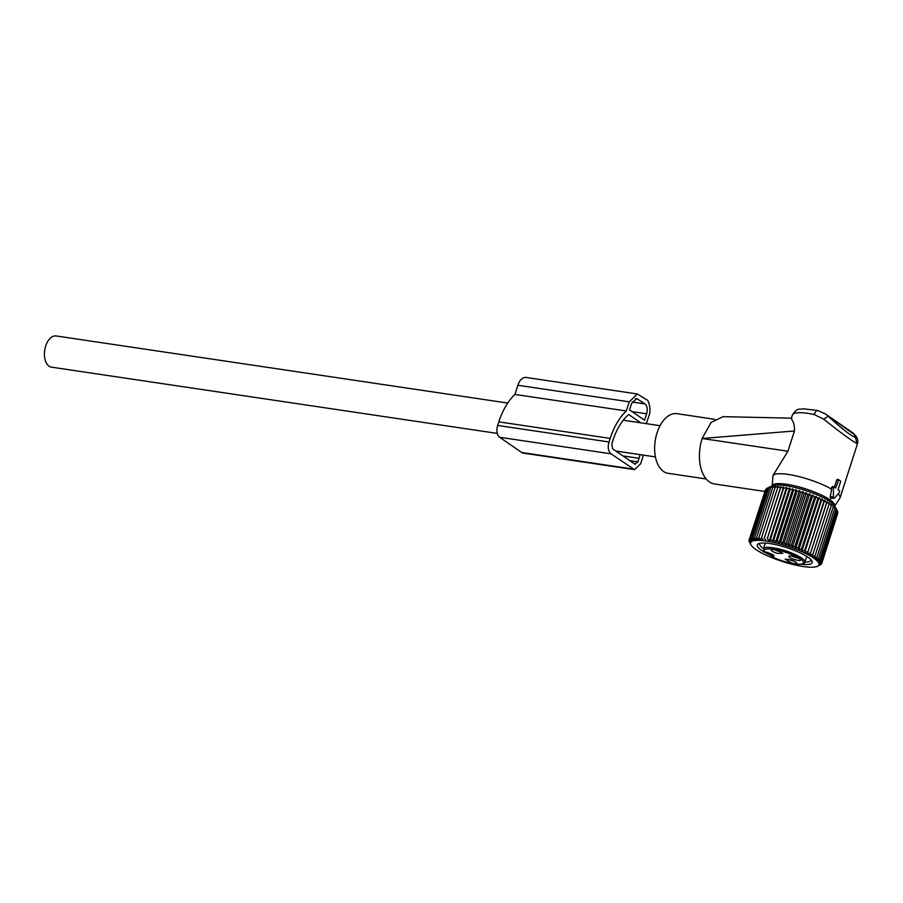 <?xml version="1.0" encoding="UTF-8"?>
<svg xmlns="http://www.w3.org/2000/svg" width="903" height="903" viewBox="0 0 903 903"><rect width="100%" height="100%" fill="white"/><g stroke="black" fill="none" stroke-linecap="round" stroke-linejoin="round"><path stroke-width="1.35" d="M838.763 479.719L835.67 488.049L834.056 486.943L833.424 487.812L833.401 496.966A1.535 0.892 -81.5 0 0 834.203 498.242A1.535 0.892 -81.5 0 0 834.767 497.903L839.587 492.056L839.598 490.758L838.04 489.686L840.58 481.83L840.411 480.847L837.555 479.267M838.119 493.839A35.398 7.901 17.9 0 1 840.038 496.673A35.398 7.901 17.9 0 1 840.038 497.835A35.398 7.901 17.9 0 1 839.824 498.275L834.733 506.019M772.234 485.78A32.824 7.326 17.9 0 1 803.546 488.218A32.824 7.326 17.9 0 1 834.711 504.89A32.824 7.326 17.9 0 1 834.699 505.951M823.829 419.274C841.065 432.966 852.184 441.104 857.161 443.666L857.534 443.644C858.189 440.348 857.376 437.492 855.073 435.065L825.365 413.935L817.587 410.504A6.152 2.495 -77.9 0 0 814.246 414.545L823.829 419.274L828.164 416.215C841.991 428.846 851.055 435.901 855.378 437.402L854.204 434.162L852.669 432.751L855.073 435.065M764.785 491.446L714.589 483.985A33.862 19.731 -81.5 0 1 702.173 438.497L794.459 430.968L787.913 451.24L773.013 475.429L772.167 485.803M791.683 418.315C789.561 418.236 794.967 420.335 794.459 430.968M723.055 416.667L711.079 422.457L702.286 438.147M706.236 478.985L668.107 473.319A30.138 17.552 -81.5 0 1 654.81 452.629A30.138 17.552 -81.5 0 1 663.276 420.73A30.138 17.552 -81.5 0 1 676.968 413.687L714.77 419.308M773.013 475.429A35.398 7.901 17.9 0 1 796.977 476.129A35.398 7.901 17.9 0 1 831.629 489.178L830.286 496.65C830.184 498.49 830.816 498.93 832.194 497.959M833.988 486.931L832.656 486.424L831.516 487.62L831.629 489.178M832.656 486.424L834.056 486.943M834.395 487.168L836.742 479.899L837.645 479.312L836.742 479.899L838.21 480.193M806.751 556.429L804.9 562.163A21.74 4.854 17.9 0 0 797.846 555.808A21.74 4.854 17.9 0 0 776.309 548.358A21.74 4.854 17.9 0 0 763.52 548.798L763.983 551.169A1.151 1.084 147 0 0 764.604 551.609A20.588 4.594 17.9 0 1 774.018 549.374A20.588 4.594 17.9 0 1 796.773 556.858A20.588 4.594 17.9 0 1 799.223 564.24A20.588 4.594 17.9 0 1 772.291 556.914A1.151 0.598 115.8 0 1 771.907 556.496M777.348 553.347L782.754 553.325L776.546 550.22A6.152 1.377 17.9 0 0 771.343 549.645A6.152 1.377 17.9 0 0 777.348 553.347M788.838 556.474C788.996 558.381 801.435 561.971 800.555 559.849A6.152 1.377 17.9 0 0 800.498 559.702A6.152 1.377 17.9 0 0 795.114 556.846A6.152 1.377 17.9 0 0 789.087 556.022A6.152 1.377 17.9 0 0 788.838 556.474M790.385 559.758L785.181 559.171L791.186 562.874A6.152 1.377 17.9 0 0 796.581 562.862A6.152 1.377 17.9 0 0 790.385 559.758M774.492 549.724A4.233 0.948 17.9 0 0 777.799 551.067A4.233 0.948 -162.1 0 0 780.147 551.552M792.236 556.101A4.233 0.948 -162.1 0 0 797.902 557.93M788.319 559.262A4.233 0.948 -162.1 0 0 791.638 560.605A4.233 0.948 17.9 0 0 793.985 561.09M819.958 559.431L836.133 509.337L835.478 507.712L837.104 510.477L834.756 506.041A33.795 7.54 -162.1 0 0 833.875 504.811A33.795 7.54 -162.1 0 0 803.241 489.765A33.795 7.54 -162.1 0 0 772.144 485.814L767.584 488.06L770.507 486.773L769.017 487.699L772.02 486.491L770.767 487.462L773.826 486.333L772.81 487.372L775.903 486.311L775.135 487.417L778.239 486.412L777.709 487.597L780.79 486.649L780.519 487.913L783.567 487.01L783.533 488.354L786.513 487.507L786.716 488.929L789.606 488.105L790.046 489.629L792.823 488.828L793.489 490.442L796.13 489.652L796.999 491.367L799.494 490.577L800.566 492.383L802.891 491.582L804.144 493.489L806.277 492.677L807.688 494.675L809.619 493.839L811.176 495.928L812.892 495.058L814.574 497.237L816.064 496.323L817.847 498.591L819.111 497.621L820.962 499.969L821.978 498.941L823.897 501.368L824.665 500.262L826.606 502.768L827.137 501.594L809.799 555.255L812.903 554.261L812.023 556.564L815.116 555.627L813.987 557.84L817.034 556.948L815.68 559.081L818.66 558.223L817.068 560.266L819.958 559.431L818.141 561.384L820.917 560.571L818.897 562.422L821.549 561.632L819.326 563.382L821.82 562.592L819.427 564.24L821.753 563.438L819.19 564.996L821.324 564.183L817.508 566.283A35.951 8.025 17.9 0 1 784.425 562.095A35.951 8.025 17.9 0 1 751.827 546.078A35.951 8.025 17.9 0 1 750.89 544.769A35.951 8.025 17.9 0 1 777.235 543.279A35.951 8.025 17.9 0 1 817.7 561.485A35.951 8.025 17.9 0 1 817.508 566.283M836.234 508.761L837.724 511.527L821.549 561.632M837.657 511.753L821.82 562.592M837.815 513.062L821.753 563.438M821.324 564.183L821.516 563.585M820.917 560.571L837.104 510.477M809.799 555.255L826.606 502.768M824.665 500.262L807.327 553.934L810.431 552.873M807.327 553.934L823.897 501.368M821.978 498.941L804.652 552.602L807.711 551.473M804.652 552.602L804.776 550.074L820.962 499.969M819.111 497.621L801.774 551.281L804.776 550.074M801.774 551.281L801.661 548.697L817.847 498.591M816.064 496.323L798.737 549.983L801.661 548.697M798.737 549.983L798.387 547.342L814.574 497.237M812.892 495.058L795.566 548.719L798.387 547.342M795.566 548.719L794.99 546.033L811.176 495.928M809.619 493.839L792.292 547.5L794.99 546.033M792.292 547.5L791.502 544.78L807.688 494.675M806.277 492.677L788.94 546.338L791.502 544.78M788.94 546.338L787.958 543.595L804.144 493.489M802.891 491.582L785.554 545.243L787.958 543.595M785.554 545.243L784.38 542.489L800.566 492.383M799.494 490.577L782.167 544.238L784.38 542.489M782.167 544.238L780.824 541.461L796.999 491.367M796.13 489.652L778.804 543.313L780.824 541.461M778.804 543.313L777.302 540.547L793.489 490.442M792.823 488.828L775.496 542.489L777.302 540.547M775.496 542.489L773.86 539.734L790.046 489.629M789.606 488.105L772.268 541.766L773.86 539.734M772.268 541.766L770.53 539.035L786.716 488.929M786.513 487.507L769.175 541.168L770.53 539.035M769.175 541.168L767.347 538.459L783.533 488.354M783.567 487.01L767.347 538.459M766.229 540.683L764.333 538.007L780.519 487.913M780.79 486.649L764.333 538.007M763.464 540.31L761.534 537.691L777.709 487.597M750.89 544.769L749.027 540.874L750.269 542.782L749.095 540.017L750.506 542.026L749.524 539.283L751.082 541.371L750.291 538.662L751.973 540.841L751.398 538.165L753.181 540.434L752.831 537.793L754.694 540.152L754.581 537.567L756.5 539.994L756.624 537.477L758.576 539.971L758.949 537.511L760.902 540.084L761.534 537.691M801.322 564.228A28.862 6.445 -162.1 0 0 811.944 561.011A28.862 6.445 -162.1 0 0 811.199 559.962A28.862 6.445 -162.1 0 0 785.034 547.116A28.862 6.445 -162.1 0 0 758.486 543.741A28.862 6.445 -162.1 0 0 758.328 547.602A28.862 6.445 -162.1 0 0 771.501 555.65M765.507 489.776L749.095 540.017M766.399 488.794L749.524 539.283M769.3 487.18L766.478 488.557L750.291 538.662M827.137 501.594L829.078 504.156L829.36 502.903L831.291 505.522L831.324 504.179L834.835 508.118L834.395 506.594L836.133 509.337M818.66 558.223L834.835 508.118M817.034 556.948L833.221 506.843M815.116 555.627L831.291 505.522M812.903 554.261L829.078 504.156M758.949 537.511L775.135 487.417M756.624 537.477L772.81 487.372M754.581 537.567L770.767 487.462M752.831 537.793L769.017 487.699M751.398 538.165L767.584 488.06M749.027 540.874L749.208 540.299M759.942 543.279A26.932 6.016 -162.1 0 0 759.705 543.719A26.932 6.016 -162.1 0 0 760.665 546.225A26.932 6.016 -162.1 0 0 763.554 548.697M804.934 562.061A26.932 6.016 -162.1 0 0 810.973 560.278A26.932 6.016 -162.1 0 0 811.041 559.781M646.367 423.665L649.02 415.436C651.402 410.967 648.873 399.216 646.39 399.645L637.394 393.99L526.02 377.443A12.315 7.168 98.5 0 0 517.882 385.254L514.924 394.43A55.794 32.508 98.5 0 0 498.806 421.859L497.655 425.426A9.233 5.384 98.5 0 0 499.63 437.266L521.776 452.527A9.233 5.384 98.5 0 0 523.187 453.092L634.391 469.616M644.573 420.222L629.549 409.872L631.626 403.438L636.705 398.562L645.002 403.934C647.27 406.011 647.812 409.296 646.65 413.8L644.573 420.222M640.125 454.638L637.89 461.873L634.764 464.074L612.618 448.825L611.794 443.892L612.945 440.314C616.659 429.094 621.885 420.482 628.657 414.488L640.758 422.83M635.351 464.311L634.764 464.074M514.924 394.43L626.298 410.978A55.794 32.508 98.5 0 0 610.18 438.406L609.028 441.985C607.516 447.087 608.17 451.026 611.004 453.814L634.549 469.65L640.656 463.781L641.807 460.203A55.794 32.508 98.5 0 0 643.297 455.101M637.394 393.99L629.256 401.812L626.298 410.978M497.293 433.406L51.482 367.16A15.78 9.188 -81.5 0 1 45.703 345.973A15.78 9.188 -81.5 0 1 56.121 335.95L507.723 403.054M787.913 451.24L702.173 438.497M791.344 418.213L792.371 415.03A35.398 7.901 17.9 0 1 814.246 414.545M857.161 443.666L855.378 437.402M833.401 496.966L830.286 496.65M833.424 487.812L831.516 487.62M838.695 479.707L837.645 479.312M772.167 554.397L771.783 555.74M764.028 551.236A1.151 1.151 0 0 0 764.706 551.665L764.604 551.609C773.352 554.295 775.914 556.056 772.291 556.914A1.151 0.869 -87.1 0 1 771.851 555.413A6.547 1.456 -162.1 0 0 773.374 555.221M773.578 554.984L773.589 555.458C773.126 554.566 770.157 553.302 764.706 551.665L764.807 551.654M632.123 411.633L646.65 413.8M632.19 402.027L645.002 403.934M635.452 398.663L637.89 399.024M629.82 460.665L637.89 461.873M622.901 455.902L639.042 458.295M521.776 452.527L633.15 469.075M499.63 437.266L611.004 453.814M497.655 425.426L609.028 441.985M498.806 421.859L610.18 438.406M517.882 385.254L629.256 401.812M840.038 497.835L857.534 443.644M791.423 418.157L722.885 416.655M792.371 415.03C795.103 410.752 797.575 408.811 799.798 409.217L803.794 408.833L817.587 410.504M852.669 432.751L825.365 413.935M834.203 498.242L831.234 498.445M763.52 548.798L765.372 543.064M804.9 562.163C804.697 563.912 802.157 564.601 797.293 564.228C789.199 563.325 780.813 560.876 772.133 556.88A1.151 1.151 0 0 1 771.546 555.48L771.93 554.273M660.059 425.697L623.251 420.222M655.42 456.907L615.812 451.026"/></g></svg>
